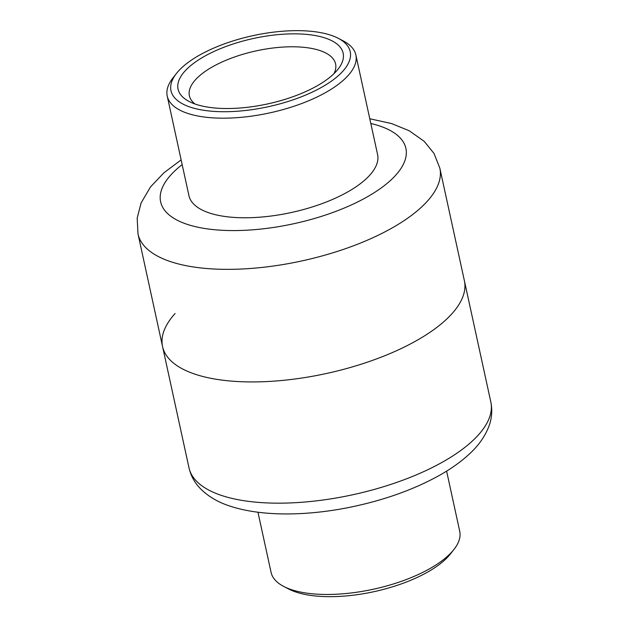 <?xml version="1.0" encoding="UTF-8"?>
<svg xmlns="http://www.w3.org/2000/svg" width="628" height="628" viewBox="0 0 628 628"><rect width="100%" height="100%" fill="white"/><g stroke="black" fill="none" stroke-linecap="round" stroke-linejoin="round"><path stroke-width="0.94" d="M369.782 118.763L391.668 123.583L409.252 130.781L424.206 141.339L434.026 153.468L439.843 168.178L464.39 280.755A154.464 61.222 167.7 0 1 326.513 373.479A154.464 61.222 167.7 0 1 162.558 346.57A154.464 61.222 167.7 0 1 175.11 313.498M490.821 401.991L464.39 280.755A154.464 61.222 167.7 0 1 326.513 373.479A154.464 61.222 167.7 0 1 162.558 346.57L188.989 467.805A154.464 61.222 -12.3 0 0 352.952 494.715A154.464 61.222 -12.3 0 0 490.821 401.991C492.462 410.045 491.897 417.942 489.141 425.666C485.365 435.84 478.968 445.111 469.948 453.463C461.58 461.352 451.391 468.661 439.38 475.404C414.582 489.181 385.906 499.566 353.336 506.553C310.389 515.761 262.889 517.276 229.181 505.838C217.626 502.015 208.041 496.293 200.426 488.678C194.672 482.791 190.857 475.836 188.989 467.805M204.131 52.642A91.712 36.346 -12.3 0 0 176.437 73.476A91.712 36.346 -12.3 0 0 268.344 106.705A91.712 36.346 -12.3 0 0 338.092 38.23A91.712 36.346 -12.3 0 0 204.131 52.642M338.092 38.23L343.108 40.828A96.539 38.261 167.7 0 1 355.872 54.95A96.539 38.261 167.7 0 1 269.702 112.899A96.539 38.261 167.7 0 1 167.229 96.084A96.539 38.261 167.7 0 1 172.951 77.927L176.437 73.476M333.947 73.68A74.818 29.657 -12.3 0 0 335.595 63.907A74.818 29.657 -12.3 0 0 291.259 46.786A74.818 29.657 -12.3 0 0 216.424 64.715A74.818 29.657 -12.3 0 0 189.389 95.786A74.818 29.657 -12.3 0 0 194.955 103.981M312.618 88.273A84.474 33.48 167.7 0 1 189.24 101.54A84.474 33.48 167.7 0 1 253.469 38.473A84.474 33.48 167.7 0 1 338.131 69.08A84.474 33.48 167.7 0 1 312.618 88.273M355.872 54.95L377.585 154.543A96.539 38.261 167.7 0 1 291.416 212.492A96.539 38.261 167.7 0 1 188.942 195.669L167.229 96.084M453.997 549.398L450.512 553.849A91.712 36.346 167.7 0 1 374.084 591.655A91.712 36.346 167.7 0 1 288.856 589.095L283.832 586.497A96.539 38.261 -12.3 0 0 373.55 589.19A96.539 38.261 -12.3 0 0 453.997 549.398A96.539 38.261 -12.3 0 0 459.72 531.241L446.61 471.133M257.967 512.26L271.076 572.375A96.539 38.261 -12.3 0 0 283.832 586.497M439.843 168.178A154.464 61.222 167.7 0 1 377.781 235.437A154.464 61.222 167.7 0 1 225.931 269.349A154.464 61.222 167.7 0 1 138.011 233.993L137.179 218.144L141.088 203.001L150.547 186.869L163.947 172.771L181.139 159.897M182.167 164.614A125.498 49.738 -12.3 0 0 197.098 227.046A125.498 49.738 -12.3 0 0 355.456 203.017A125.498 49.738 -12.3 0 0 370.81 123.488M138.011 233.993L162.558 346.57"/></g></svg>
